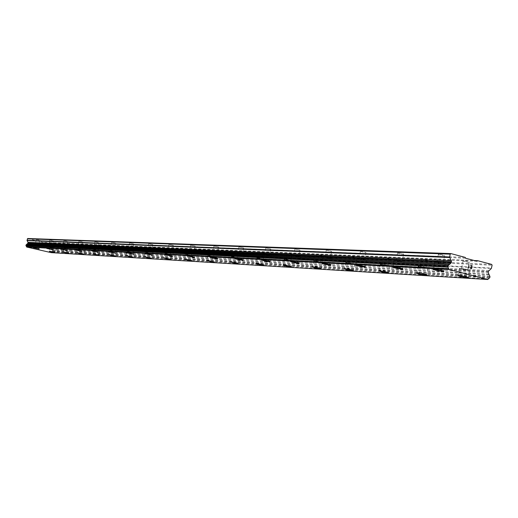 <?xml version="1.0" encoding="UTF-8"?>
<svg xmlns="http://www.w3.org/2000/svg" width="518" height="518" viewBox="0 0 518 518"><rect width="100%" height="100%" fill="white"/><g stroke="black" fill="none" stroke-linecap="round" stroke-linejoin="round"><path stroke-width="0.39" stroke-dasharray="2.59 1.94" d="M463.597 260.904L462.995 260.93C463.487 261.422 465.352 261.849 468.583 262.218L469.191 262.192C468.693 261.7 466.835 261.266 463.597 260.904M462.121 268.738L461.525 268.758C462.024 269.231 463.882 269.658 467.113 270.04L467.715 270.02C467.223 269.548 465.358 269.12 462.121 268.738M457.97 275.693L459.084 275.589C463.85 276.139 467.003 276.819 468.544 277.635M422.053 259.117L421.529 259.142C422.066 259.609 423.86 260.023 426.897 260.373L427.428 260.347C426.884 259.874 425.097 259.466 422.053 259.117M420.629 266.595L426.003 267.825L420.629 266.595M416.718 273.226L417.683 273.135C422.202 273.672 425.226 274.326 426.754 275.11M384.078 257.478L389.245 258.663L384.078 257.478M382.698 264.64L387.872 265.818L382.698 264.64M378.995 270.979L379.836 270.895C384.621 271.503 387.496 272.151 388.474 272.85M349.223 255.976L354.208 257.116L349.223 255.976M347.882 262.846L352.875 263.979L347.882 262.846M344.373 268.913L345.111 268.842C349.216 269.347 352.007 269.956 353.503 270.674M317.12 254.597L321.937 255.698L317.12 254.597M315.825 261.189L320.642 262.283L315.825 261.189M312.483 267.01L313.137 266.945C317.055 267.437 319.748 268.033 321.225 268.725M287.464 253.321L292.12 254.377L287.464 253.321M286.208 259.66L290.863 260.716L286.208 259.66M283.016 265.255L283.592 265.197C287.671 265.74 290.261 266.323 291.362 266.945M259.978 252.136L264.484 253.16L259.978 252.136M258.76 258.242L263.267 259.265L258.76 258.242M255.698 263.63L256.216 263.578C260.107 264.102 262.613 264.666 263.733 265.268M234.434 251.036L238.798 252.026L234.434 251.036M233.249 256.928L237.613 257.912L233.249 256.928M230.316 262.121L238.06 263.707M210.632 250.013L214.866 250.971L210.632 250.013M209.479 255.704L213.714 256.656L209.479 255.704M206.656 260.709L214.141 262.25M188.403 249.054L192.515 249.98L188.403 249.054M187.283 254.558L191.395 255.484L187.283 254.558M184.563 259.395L191.796 260.891M167.592 248.154L171.587 249.061L167.592 248.154M166.498 253.483L170.5 254.383L166.498 253.483M163.876 258.165L170.882 259.622M148.07 247.319L151.955 248.193L148.07 247.319M147.008 252.48L150.893 253.347L147.008 252.48M144.47 257.012L151.262 258.424M129.72 246.529L133.502 247.377L129.72 246.529M128.684 251.534L132.472 252.383L128.684 251.534M126.25 255.911L132.822 257.304M112.438 245.785L116.129 246.607L112.438 245.785M111.428 250.641L115.119 251.463L111.428 250.641M109.052 254.908L115.456 256.248M96.141 245.079L99.734 245.882L96.141 245.079M95.15 249.805L98.75 250.602L95.15 249.805M92.864 253.93L99.074 255.251M80.737 244.418L84.24 245.202L80.737 244.418M79.772 249.009L83.281 249.793L79.772 249.009M77.545 253.024L83.599 254.306M66.162 243.79L69.58 244.554L66.162 243.79M65.216 248.258L68.641 249.022L65.216 248.258M63.054 252.162L68.946 253.419M52.344 243.195L55.685 243.939L52.344 243.195M51.424 247.546L54.766 248.29L51.424 247.546M49.314 251.347L55.063 252.57M438.927 254.396L438.357 254.429C438.882 254.94 440.766 255.374 444.01 255.737L444.593 255.711C444.062 255.199 442.178 254.759 438.927 254.396M437.425 262.309L436.855 262.335C437.386 262.82 439.277 263.254 442.521 263.636L443.097 263.61C442.566 263.118 440.676 262.684 437.425 262.309M433.268 269.334L434.33 269.218C439.128 269.761 442.32 270.461 443.907 271.303M398.102 252.888L397.604 252.913C398.18 253.406 399.987 253.82 403.043 254.17L403.541 254.144C402.972 253.652 401.159 253.237 398.102 252.888M396.652 260.437L396.16 260.463C396.736 260.93 398.549 261.344 401.592 261.707L402.097 261.687C401.521 261.214 399.708 260.8 396.652 260.437M392.735 267.133L393.654 267.035C398.2 267.566 401.262 268.233 402.836 269.043M360.813 251.508L366.051 252.713C365.443 252.24 363.694 251.839 360.813 251.508M359.414 258.728L364.653 259.926L359.414 258.728M355.704 265.125L356.507 265.035C360.832 265.553 363.772 266.2 365.326 266.971M326.625 250.239L331.669 251.398L326.625 250.239M325.265 257.161L330.316 258.314L325.265 257.161M321.743 263.286L322.449 263.209C326.567 263.707 329.396 264.329 330.937 265.074M295.156 249.074L300.026 250.188L295.156 249.074M293.842 255.724L298.711 256.831L293.842 255.724M290.488 261.59L291.11 261.525C295.409 262.082 298.122 262.691 299.236 263.364M266.097 247.999L270.804 249.074L266.097 247.999M264.827 254.39L269.535 255.458L264.827 254.39M261.622 260.03L262.173 259.971C266.265 260.509 268.881 261.098 270.027 261.745M239.186 247.002L243.738 248.044L239.186 247.002M237.95 253.16L242.508 254.189L237.95 253.16M234.881 258.586L235.373 258.527C239.271 259.045 241.802 259.622 242.974 260.243M214.193 246.076L218.602 247.08L214.193 246.076M212.989 252.013L217.405 253.011L212.989 252.013M210.081 257.206L210.483 257.193C214.206 257.692 216.66 258.249 217.845 258.851M190.915 245.215L195.189 246.186L190.915 245.215M189.75 250.945L194.03 251.916L189.75 250.945M186.914 255.989L194.444 257.55M169.185 244.412L173.336 245.351L169.185 244.412M168.046 249.954L172.203 250.887L168.046 249.954M165.32 254.824L172.604 256.339M148.847 243.661L152.888 244.567L148.847 243.661M147.747 249.022L151.78 249.929L147.747 249.022M145.111 253.736L152.169 255.206M129.785 242.955L133.709 243.836L129.785 242.955M128.71 248.148L132.634 249.029L128.71 248.148M126.165 252.713L133.003 254.137M111.869 242.288L115.689 243.149L111.869 242.288M110.82 247.326L114.646 248.18L110.82 247.326M108.372 251.742L114.996 253.14M95.008 241.666L98.724 242.502L95.008 241.666M93.985 246.555L97.708 247.384L93.985 246.555M91.595 250.848L98.044 252.195M79.105 241.077L82.731 241.887L79.105 241.077M78.108 245.823L81.734 246.639L78.108 245.823M75.803 249.974L82.064 251.308M64.083 240.52L67.618 241.31L64.083 240.52M63.112 245.137L66.647 245.927L63.112 245.137M60.871 249.171L66.964 250.472M49.87 239.996L53.322 240.766L49.87 239.996M48.919 244.49L52.376 245.254L48.919 244.49M46.743 248.413L52.681 249.676M36.409 239.497L39.776 240.248L36.409 239.497M35.477 243.868L38.85 244.619L35.477 243.868M33.359 247.688L39.148 248.925M34.382 243.615L40.009 244.865L34.382 243.615M33.605 247.3L39.232 248.543L33.605 247.3M47.805 244.231L53.561 245.513L47.805 244.231M47.002 248.005L52.765 249.287L47.002 248.005M61.966 244.872L67.864 246.186L61.966 244.872M61.15 248.757L67.049 250.064L61.15 248.757M76.936 245.551L82.99 246.905L76.936 245.551M76.101 249.546L82.148 250.893L76.101 249.546M92.787 246.277L98.996 247.662L92.787 246.277M91.926 250.388L98.135 251.767L91.926 250.388M109.596 247.041L115.967 248.465L109.596 247.041M108.715 251.275L115.087 252.7L108.715 251.275M127.454 247.85L134 249.32L127.454 247.85M126.547 252.221L133.094 253.684L126.547 252.221M146.458 248.711L153.192 250.226L146.458 248.711M145.526 253.224L152.266 254.733L145.526 253.224M166.725 249.637L173.653 251.198L166.725 249.637M165.773 254.299L172.701 255.853L165.773 254.299M188.39 250.621L188.028 250.641C189.219 251.243 191.595 251.774 195.156 252.253L195.526 252.234C194.334 251.631 191.958 251.094 188.39 250.621M187.406 255.445L194.548 257.045L187.406 255.445M211.597 251.677L211.195 251.696C212.374 252.318 214.828 252.875 218.544 253.36L218.959 253.341C217.78 252.719 215.326 252.162 211.597 251.677M210.586 256.669L210.185 256.688C211.37 257.291 213.817 257.841 217.541 258.346L217.948 258.327C216.764 257.724 214.31 257.174 210.586 256.669M236.519 252.81L236.072 252.829C237.231 253.477 239.763 254.047 243.661 254.552L244.114 254.532C242.955 253.885 240.423 253.315 236.519 252.81M235.483 257.99L235.03 258.003C236.195 258.631 238.727 259.201 242.625 259.719L243.078 259.699C241.912 259.078 239.381 258.508 235.483 257.99M263.351 254.027L262.853 254.053C263.992 254.72 266.602 255.316 270.687 255.84L271.205 255.814C270.066 255.147 267.45 254.552 263.351 254.027M262.283 259.408L261.778 259.427C262.924 260.075 265.54 260.664 269.625 261.201L270.137 261.182C268.991 260.535 266.375 259.945 262.283 259.408M292.327 255.348L291.764 255.374C292.871 256.067 295.577 256.682 299.877 257.219L300.453 257.193C299.339 256.501 296.633 255.886 292.327 255.348M291.22 260.936L290.656 260.962C291.77 261.629 294.477 262.244 298.776 262.801L299.346 262.781C298.232 262.108 295.525 261.493 291.22 260.936M323.711 256.773L323.07 256.805C324.145 257.524 326.942 258.165 331.475 258.722L332.129 258.696C331.054 257.97 328.25 257.329 323.711 256.773M322.565 262.6L321.931 262.62C323.005 263.319 325.809 263.953 330.342 264.53L330.989 264.51C329.914 263.811 327.104 263.176 322.565 262.6M357.808 258.327L357.09 258.359C358.113 259.104 361.014 259.771 365.805 260.353L366.543 260.321C365.52 259.57 362.613 258.903 357.808 258.327M356.63 264.4L355.911 264.426C356.934 265.151 359.842 265.812 364.633 266.414L365.371 266.388C364.342 265.663 361.428 265.002 356.63 264.4M395.001 260.017L394.179 260.049C395.143 260.832 398.161 261.525 403.237 262.127L404.079 262.095C403.121 261.312 400.097 260.619 395.001 260.017M393.784 266.369L392.961 266.394C393.926 267.152 396.95 267.838 402.026 268.466L402.862 268.441C401.897 267.683 398.873 266.997 393.784 266.369M435.722 261.868L434.783 261.907C435.664 262.723 438.811 263.442 444.211 264.076L445.176 264.038C444.289 263.222 441.142 262.496 435.722 261.868M434.46 268.525L433.521 268.551C434.408 269.341 437.555 270.059 442.955 270.713L443.92 270.681C443.026 269.897 439.879 269.179 434.46 268.525M50.343 247.3L55.918 248.536L50.343 247.3M49.566 250.958L55.148 252.188L49.566 250.958M64.115 248.005L69.82 249.268L64.115 248.005M63.319 251.761L69.03 253.024L63.319 251.761M78.645 248.75L84.492 250.045L78.645 248.75M77.836 252.609L83.683 253.904L77.836 252.609M93.998 249.534L99.993 250.867L93.998 249.534M93.169 253.509L99.165 254.837L93.169 253.509M110.25 250.369L116.395 251.735L110.25 250.369M109.395 254.455L115.546 255.821L109.395 254.455M127.473 251.249L133.786 252.661L127.473 251.249M126.599 255.458L132.912 256.863L126.599 255.458M145.765 252.188L152.247 253.639L145.765 252.188M144.872 256.527L151.36 257.977L144.872 256.527M165.229 253.185L171.892 254.675L165.229 253.185M164.31 257.666L170.979 259.155L164.31 257.666M185.981 254.247L192.832 255.788L185.981 254.247M185.036 258.877L191.893 260.412L185.036 258.877M208.145 255.38L215.203 256.973L208.145 255.38M207.174 260.172L214.238 261.752L207.174 260.172M231.876 256.598L231.449 256.617C232.582 257.219 235.01 257.763 238.72 258.255L239.154 258.236C238.021 257.634 235.593 257.09 231.876 256.598M230.879 261.551L238.163 263.189C237.024 262.6 234.596 262.056 230.879 261.551M257.349 257.899L256.876 257.919C257.99 258.547 260.489 259.11 264.374 259.622L264.86 259.596C263.746 258.974 261.24 258.411 257.349 257.899M256.326 263.04L255.847 263.053C256.967 263.662 259.473 264.225 263.358 264.743L263.837 264.73C262.717 264.128 260.211 263.565 256.326 263.04M284.758 259.304L284.233 259.33C285.321 259.971 287.904 260.56 291.977 261.085L292.521 261.066C291.433 260.418 288.843 259.829 284.758 259.304M283.702 264.64L283.171 264.659C284.265 265.281 286.855 265.87 290.928 266.407L291.466 266.388C290.371 265.766 287.788 265.177 283.702 264.64M314.342 260.819L313.746 260.845C314.802 261.512 317.476 262.121 321.762 262.665L322.371 262.639C321.309 261.972 318.635 261.363 314.342 260.819M313.248 266.369L312.658 266.388C313.72 267.035 316.394 267.638 320.674 268.201L321.283 268.182C320.221 267.534 317.54 266.925 313.248 266.369M346.354 262.458L345.681 262.484C346.704 263.183 349.469 263.811 353.988 264.374L354.675 264.348C353.652 263.656 350.88 263.021 346.354 262.458M345.234 268.24L344.561 268.253C345.584 268.926 348.355 269.554 352.868 270.137L353.554 270.118C352.531 269.444 349.754 268.816 345.234 268.24M381.118 264.238L380.361 264.271C381.326 264.989 384.201 265.65 388.973 266.233L389.75 266.207C388.778 265.481 385.904 264.827 381.118 264.238M379.959 270.266L379.202 270.286C380.173 270.985 383.048 271.639 387.814 272.241L388.591 272.222C387.619 271.523 384.745 270.869 379.959 270.266M419.01 266.181L418.143 266.213C419.049 266.964 422.028 267.644 427.085 268.259L427.972 268.227C427.065 267.469 424.08 266.789 419.01 266.181M417.806 272.481L416.945 272.5C417.851 273.226 420.836 273.905 425.893 274.534L426.774 274.514C425.867 273.789 422.876 273.109 417.806 272.481M460.457 268.305L459.46 268.337C460.288 269.12 463.396 269.833 468.771 270.467L469.787 270.435C468.958 269.651 465.844 268.939 460.457 268.305M459.213 274.896L458.223 274.922C459.058 275.68 462.16 276.385 467.54 277.039L468.55 277.02C467.715 276.262 464.601 275.557 459.213 274.896M38.662 246.141L38.805 245.487L38.662 246.141L39.459 246.322L38.662 246.141M38.805 245.487L39.239 245.584L38.805 245.487M39.258 245.48L38.824 245.377L39.258 245.48M38.824 245.377L38.967 244.723L38.824 245.377M38.967 244.723L39.756 244.91L38.967 244.723M39.782 244.8L38.882 244.593L38.539 246.225L39.439 246.432L38.539 246.225L38.882 244.593L39.782 244.8M41.013 246.128L40.864 245.772L41.013 246.128M40.864 245.772L40.501 245.079L40.864 245.772M41.375 245.163L40.307 244.923L40.948 246.29L40.385 246.536L40.249 246.186L40.669 246.6L40.948 246.29L40.307 244.923L41.375 245.163M27.784 238.507L44.257 242.722L44.69 242.424L53.607 244.496L53.568 246.458L491.582 268.033M51.185 252.635L52.59 251.094L51.463 248.284L53.568 246.458M471.652 267.314L471.004 266.932M471.917 265.902L470.7 265.371M470.169 268.201L471.548 268.771M468.427 267.955L468.958 264.912M44.69 242.424L474.365 260.554M44.257 242.722L476.974 261.247M53.607 244.496L491.673 264.413M53.885 244.949L492.1 265.255M51.981 249.877L489.044 274.378M52.053 250.071L489.154 274.734M36.804 240.598L465.216 257.394M37.082 241.058L465.65 258.249M53.406 246.697L491.329 268.486M51.787 247.798L488.765 270.538M51.463 248.284L488.254 271.438M51.418 248.517L488.176 271.872M51.509 249.093L488.319 272.947M52.48 250.841L489.814 276.152M52.59 251.094L489.983 276.618M52.473 251.631L489.795 277.616M52.266 251.813L489.465 277.959M51.515 252.363L488.286 278.982M51.431 252.473L488.15 279.183M462.995 260.93L461.525 268.758M421.529 259.142L420.104 266.615M383.618 257.504L382.239 264.659M348.815 256.002L347.481 262.859M316.763 254.616L315.468 261.201M287.14 253.334L285.891 259.673M259.693 252.149L258.469 258.255M234.175 251.049L232.99 256.941M210.399 250.026L209.246 255.711M188.189 249.067L187.069 254.565M167.405 248.167L166.31 253.496M147.895 247.326L146.834 252.486M129.565 246.536L128.529 251.541M112.296 245.791L111.286 250.654M96.005 245.092L95.021 249.812M80.614 244.425L79.649 249.016M66.045 243.797L65.106 248.264M52.24 243.201L51.321 247.552M438.357 254.429L436.855 262.335M397.604 252.913L396.16 260.463M360.379 251.534L358.98 258.747M326.236 250.265L324.883 257.181M294.813 249.093L293.499 255.737M265.792 248.018L264.523 254.409M238.915 247.021L237.678 253.172M213.947 246.095L212.749 252.026M190.695 245.228L189.53 250.958M168.985 244.425L167.851 249.961M148.672 243.674L147.565 249.029M129.617 242.961L128.548 248.154M111.72 242.301L110.671 247.339M94.872 241.673L93.849 246.562M78.982 241.084L77.985 245.836M63.967 240.527L62.995 245.143M49.767 240.002L48.815 244.496M36.312 239.504L35.379 243.874M34.22 243.628L33.443 247.306M47.63 244.237L46.827 248.018M61.778 244.884L60.956 248.769M76.729 245.564L75.893 249.559M92.56 246.29L91.705 250.395M109.35 247.054L108.469 251.288M127.182 247.863L126.275 252.234M146.16 248.731L145.234 253.237M166.401 249.657L165.443 254.312M188.028 250.641L187.05 255.458M211.195 251.696L210.185 256.688M236.072 252.829L235.03 258.003M262.853 254.053L261.778 259.427M291.764 255.374L290.656 260.962M323.07 256.805L321.931 262.62M357.09 258.359L355.911 264.426M394.179 260.049L392.961 266.394M434.783 261.907L433.521 268.551M50.168 247.306L49.398 250.965M63.928 248.012L63.138 251.767M78.445 248.757L77.635 252.616M93.777 249.546L92.949 253.516M110.01 250.375L109.156 254.467M127.214 251.262L126.34 255.471M145.48 252.201L144.587 256.539M164.918 253.198L163.999 257.673M185.632 254.26L184.686 258.89M207.757 255.4L206.792 260.185M231.449 256.617L230.452 261.571M256.876 257.919L255.847 263.053M284.233 259.33L283.171 264.659M313.746 260.845L312.658 266.388M345.681 262.484L344.561 268.253M380.361 264.271L379.202 270.286M418.143 266.213L416.945 272.5M459.46 268.337L458.223 274.922M469.787 270.435L468.55 277.02M427.972 268.227L426.774 274.514M389.75 266.207L388.591 272.222M354.675 264.348L353.554 270.118M322.371 262.639L321.283 268.182M292.521 261.066L291.466 266.388M264.86 259.596L263.837 264.73M239.154 258.236L238.163 263.189M215.203 256.973L214.238 261.752M192.832 255.788L191.893 260.412M171.892 254.675L170.979 259.155M152.247 253.639L151.36 257.977M133.786 252.661L132.912 256.863M116.395 251.735L115.546 255.821M99.993 250.867L99.165 254.837M84.492 250.045L83.683 253.904M69.82 249.268L69.03 253.024M55.918 248.536L55.148 252.188M445.176 264.038L443.92 270.681M404.079 262.095L402.862 268.441M366.543 260.321L365.371 266.388M332.129 258.696L330.989 264.51M300.453 257.193L299.346 262.781M271.205 255.814L270.137 261.182M244.114 254.532L243.078 259.699M218.959 253.341L217.948 258.327M195.526 252.234L194.548 257.045M173.653 251.198L172.701 255.853M153.192 250.226L152.266 254.733M134 249.32L133.094 253.684M115.967 248.465L115.087 252.7M98.996 247.662L98.135 251.767M82.99 246.905L82.148 250.893M67.864 246.186L67.049 250.064M53.561 245.513L52.765 249.287M40.009 244.865L39.232 248.543M39.776 240.248L38.85 244.619M53.322 240.766L52.376 245.254M67.618 241.31L66.647 245.927M82.731 241.887L81.734 246.639M98.724 242.502L97.708 247.384M115.689 243.149L114.646 248.18M133.709 243.836L132.634 249.029M152.888 244.567L151.78 249.929M173.336 245.351L172.203 250.887M195.189 246.186L194.03 251.916M218.602 247.08L217.405 253.011M243.738 248.044L242.508 254.189M270.804 249.074L269.535 255.458M300.026 250.188L298.711 256.831M331.669 251.398L330.316 258.314M366.051 252.713L364.653 259.926M403.541 254.144L402.097 261.687M444.593 255.711L443.097 263.61M55.685 243.939L54.766 248.29M69.58 244.554L68.641 249.022M84.24 245.202L83.281 249.793M99.734 245.882L98.75 250.602M116.129 246.607L115.119 251.463M133.502 247.377L132.472 252.383M151.955 248.193L150.893 253.347M171.587 249.061L170.5 254.383M192.515 249.98L191.395 255.484M214.866 250.971L213.714 256.656M238.798 252.026L237.613 257.912M264.484 253.16L263.267 259.265M292.12 254.377L290.863 260.716M321.937 255.698L320.642 262.283M354.208 257.116L352.875 263.979M389.245 258.663L387.872 265.818M427.428 260.347L426.003 267.825M469.191 262.192L467.715 270.02"/><path stroke-width="0.78" d="M468.544 277.635L467.411 277.726C462.736 277.188 459.589 276.515 457.97 275.693M467.404 277.739C462.03 277.085 458.922 276.372 458.087 275.621L459.077 275.602C464.471 276.262 467.586 276.968 468.414 277.719L467.404 277.739M426.754 275.11L425.77 275.188C421.341 274.669 418.324 274.016 416.718 273.226M425.764 275.2C420.707 274.572 417.728 273.892 416.815 273.167L417.676 273.148C422.746 273.782 425.738 274.456 426.651 275.181L425.764 275.2M388.474 272.85L387.691 272.882C382.925 272.274 380.05 271.626 379.079 270.927L379.836 270.908C384.615 271.516 387.496 272.164 388.468 272.863L387.697 272.869C383.488 272.364 380.588 271.73 378.995 270.979M353.503 270.674L352.752 270.739C348.743 270.247 345.946 269.638 344.373 268.913M352.745 270.752C348.232 270.169 345.467 269.541 344.438 268.868L345.111 268.855C349.637 269.431 352.408 270.059 353.431 270.733L352.745 270.752M321.225 268.725L320.564 268.777C316.738 268.298 314.044 267.709 312.483 267.01M320.558 268.79C316.278 268.227 313.604 267.625 312.542 266.977L313.131 266.958C317.424 267.521 320.105 268.123 321.166 268.771L320.558 268.79M291.356 266.958L290.818 266.971C286.739 266.433 284.155 265.851 283.061 265.222L283.592 265.21C287.671 265.747 290.261 266.336 291.356 266.958L290.818 266.964C287.16 266.498 284.557 265.928 283.016 265.255M263.733 265.268L263.248 265.294C259.363 264.769 256.857 264.206 255.743 263.604L256.216 263.591C260.107 264.109 262.613 264.672 263.733 265.281L255.698 263.63M238.06 263.714L230.316 262.121M214.135 262.263L206.656 260.709M191.796 260.904L184.563 259.395M170.882 259.622L163.876 258.165M151.262 258.437L144.47 257.012M132.822 257.304L126.25 255.918M115.456 256.248L109.052 254.908M98.854 255.257L92.852 253.949L98.854 255.257M99.074 255.251L92.858 253.937M83.392 254.319L77.538 253.037L83.392 254.319M83.599 254.306L77.545 253.03M68.946 253.419L63.054 252.169M55.063 252.577L49.314 251.353M443.907 271.303L442.825 271.406C438.124 270.869 434.939 270.182 433.268 269.334M442.819 271.419C437.425 270.765 434.278 270.046 433.385 269.263L434.33 269.231C439.743 269.884 442.896 270.61 443.784 271.393L442.819 271.419M402.836 269.043L401.897 269.127C397.442 268.609 394.386 267.942 392.735 267.133M401.897 269.14C396.82 268.512 393.797 267.825 392.832 267.074L393.654 267.048C398.743 267.67 401.767 268.363 402.739 269.114L401.897 269.14M365.326 266.971L364.51 267.048C360.275 266.543 357.342 265.902 355.704 265.125M364.51 267.061C359.719 266.459 356.811 265.792 355.782 265.074L356.507 265.048C361.305 265.65 364.219 266.317 365.242 267.035L364.51 267.061M330.937 265.074L330.219 265.138C326.191 264.653 323.368 264.031 321.743 263.286M330.219 265.151C325.686 264.575 322.889 263.934 321.808 263.241L322.449 263.222C326.981 263.798 329.791 264.433 330.866 265.132L330.219 265.151M299.236 263.364L298.653 263.397C294.36 262.84 291.653 262.225 290.54 261.558L291.103 261.532C295.409 262.095 298.115 262.704 299.229 263.377L298.659 263.384C294.813 262.904 292.087 262.309 290.488 261.59M270.02 261.752L269.509 261.771C265.423 261.234 262.807 260.645 261.668 259.997L262.166 259.978C266.258 260.515 268.881 261.111 270.02 261.752L269.509 261.758C265.838 261.299 263.209 260.722 261.622 260.03M242.968 260.25L242.515 260.269C238.617 259.751 236.085 259.181 234.919 258.56L235.366 258.54C239.271 259.058 241.802 259.628 242.968 260.25L234.881 258.586M217.845 258.858L217.437 258.864C213.714 258.359 211.266 257.809 210.081 257.206L210.483 257.2C214.206 257.705 216.66 258.255 217.845 258.858L217.43 258.877C213.714 258.372 211.26 257.822 210.081 257.219M194.444 257.563L186.914 255.989M172.604 256.339L165.32 254.824M152.169 255.206L145.111 253.736M133.003 254.137L126.165 252.713M114.996 253.14L108.379 251.729M98.044 252.195L91.595 250.848M82.064 251.321L75.803 249.987M66.964 250.472L60.871 249.177M52.506 249.689L46.737 248.426L52.506 249.689M52.681 249.676L46.743 248.42M39.148 248.925L33.359 247.701M487.762 279.493L51.185 252.635L26.683 247.028L448.789 268.991L447.817 266.718L448.012 265.702L450.919 263.17L451.528 261.817L449.663 256.98L450.194 254.15L450.906 253.593L465.216 257.394L465.65 258.249L476.974 261.247L477.667 260.696L491.673 264.413L492.1 265.255L491.329 268.486L488.254 271.438L488.319 272.947L489.983 276.618L489.795 277.616L487.762 279.493L449.041 269.477L448.789 268.991M450.906 253.593L27.784 238.507L27.014 240.32L28.212 242.923L26.023 244.995L26.522 246.769M471.425 268.531L471.652 267.314L471.419 268.531L470.169 268.201L471.425 268.531M471.652 267.314L471.004 266.932M471.691 267.113L471.917 265.902L471.684 267.113M471.917 265.902L470.661 265.572L472.118 265.74L471.548 268.771L470.169 268.201M471.548 268.771L472.118 265.74L470.7 265.371M468.855 267.618L468.427 267.955L468.855 267.618M468.427 267.955L468.958 264.912M474.365 260.554L477.667 260.696M26.683 247.028L449.041 269.477M26.936 244.295L449.482 264.387M27.078 244.153L449.708 264.122M27.337 238.804L450.194 254.15M26.489 246.633L448.737 268.745M26.023 245.804L448.005 267.197M25.906 245.545L447.817 266.718M26.023 244.995L448.012 265.702M26.224 244.813L448.335 265.358M27.83 243.648L450.919 263.17M28.16 243.162L451.443 262.257M28.212 242.923L451.528 261.817M28.108 242.34L451.379 260.722M27.065 240.611L449.734 257.524M27.014 240.32L449.663 256.98"/></g></svg>

